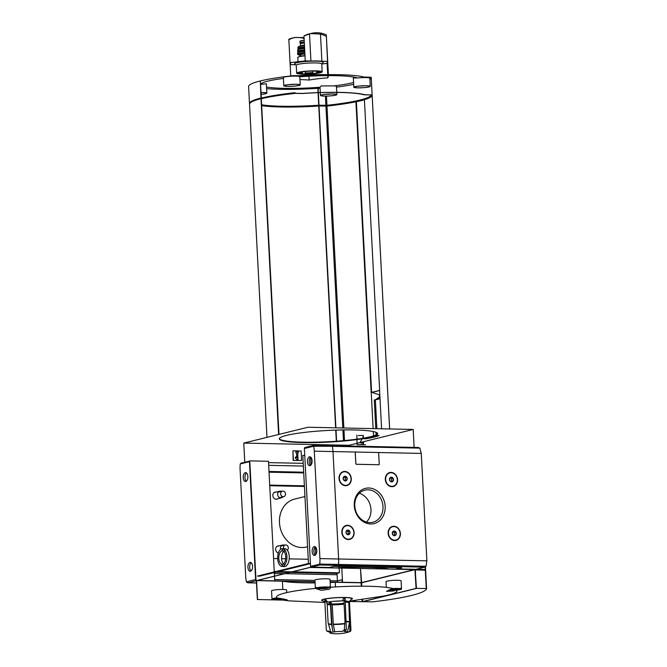 <?xml version="1.0" encoding="UTF-8"?>
<svg xmlns="http://www.w3.org/2000/svg" width="667" height="667" viewBox="0 0 667 667"><rect width="100%" height="100%" fill="white"/><g stroke="black" fill="none" stroke-linecap="round" stroke-linejoin="round"><path stroke-width="1" d="M322.995 600.934A15.433 1.834 -3 0 1 323.879 599.174A15.433 1.834 -3 0 1 340.353 597.49A15.433 1.834 -3 0 1 352.343 598.449A15.433 1.834 -3 0 1 351.15 599.458M349.616 601.134L384.709 595.873A60.347 7.162 177 0 0 396.623 590.103L393.038 591.029L386.535 591.362L393.105 588.561A60.347 7.162 177 0 0 390.103 587.919A60.347 7.162 -3 0 0 337.252 586.81A60.347 7.162 177 0 0 329.948 587.235L330.457 588.019L329.39 589.228L321.311 590.328L315.416 588.402A60.347 7.162 177 0 0 276.872 597.915L287.118 599.783L280.39 599.458A60.347 7.162 177 0 0 283.392 600.1A60.347 7.162 -3 0 0 289.245 600.875L324.696 602.434M333.725 601.326A60.347 7.162 -3 0 0 336.243 601.209A60.347 7.162 177 0 0 340.52 600.967M344.797 623.795A11.264 1.334 -3 0 1 333.308 624.495L334.776 631.807M344.272 629.948L344.989 621.26L343.98 601.984L345.139 598.582L346.373 629.665A41.129 21.494 91.2 0 1 344.139 631.432A8.704 1.034 -3 0 1 347.457 632.099A8.704 1.034 -3 0 1 346.673 632.541A41.129 34.726 76.1 0 0 348.382 632.091A41.129 34.726 76.1 0 0 350.375 631.424L350.959 630.407L349.433 601.326M348.382 632.091A41.146 41.146 0 0 1 331.549 633.475A8.704 1.034 -3 0 1 330.082 633.008A8.704 1.034 -3 0 1 330.865 632.499A41.129 34.726 -103.9 0 1 327.03 631.224A13.107 1.559 -3 0 1 328.106 630.957A41.129 34.726 76.1 0 0 331.933 632.233A8.704 1.034 -3 0 1 342.388 631.399A41.129 21.494 -88.8 0 0 344.622 629.631A13.107 1.559 -3 0 1 345.523 629.64A13.107 1.559 -3 0 1 346.373 629.665M327.03 631.224L326.338 630.173L324.771 600.217L327.097 603.343L328.114 622.619L330.865 632.499M333.075 632.033L331.557 624.462A11.264 1.334 -3 0 1 328.523 624.212M345.139 598.582A13.849 1.642 -3 0 0 343.388 598.541L342.388 600.934A11.714 1.392 -3 0 0 327.78 602.109L325.838 599.958A13.849 1.642 -3 0 0 325.271 600.083A13.849 1.642 -3 0 0 324.771 600.217M350.959 630.407A13.849 1.642 -3 0 1 349.892 630.665L349.475 622.703M349.892 630.665L349.308 631.691A41.129 34.726 -103.9 0 1 346.79 632.508M332.074 627.063L330.774 602.126A13.849 1.642 -3 0 1 329.014 602.084L330.498 604.836L331.557 624.462M330.774 602.126L332.258 604.877L333.308 624.495M301.901 43.297A6.72 0.8 -3 0 1 299.992 42.838A6.72 0.8 -3 0 1 304.277 41.871M300.9 40.945L303.602 40.312A7.887 0.934 -3 0 0 301.934 40.562L300.9 40.945M304.444 45.106A7.545 0.892 -3 0 0 301.584 45.573A7.545 0.892 -3 0 0 300.492 46.048L300.367 43.997A7.545 0.892 -3 0 1 301.476 43.463A7.545 0.892 -3 0 1 304.335 42.996M301.817 73.42L301.792 72.886A11.864 1.409 -3 0 1 299.008 72.628M312.815 72.578A11.864 1.409 -3 0 1 305.261 72.945M317.017 71.169L317.417 72.028A11.864 1.409 -3 0 0 319.785 71.544M320.118 71.753A10.83 1.284 -3 0 1 320.235 71.928A10.83 1.284 -3 0 1 319.91 72.269L320.035 72.269A10.972 1.301 -3 0 1 316.683 73.103L316.517 71.136A10.972 1.301 -3 0 1 320.252 71.744L320.11 71.661M319.91 72.269L319.877 71.569M316.558 73.095A10.83 1.284 -3 0 1 312.873 73.537L312.915 73.553A10.972 1.301 -3 0 1 305.244 73.92L305.311 73.904A10.83 1.284 -3 0 1 302.393 73.837L302.318 73.862A10.972 1.301 -3 0 1 298.583 73.253L298.716 73.245A10.83 1.284 -3 0 1 298.599 73.062A10.83 1.284 -3 0 1 298.924 72.728L298.799 72.728A10.972 1.301 -3 0 1 302.151 71.894L302.276 71.903A10.83 1.284 -3 0 1 305.961 71.461L305.92 71.444A10.972 1.301 -3 0 1 313.59 71.077L313.523 71.077A10.83 1.284 -3 0 1 316.441 71.161M305.311 73.904L305.186 71.536M302.393 73.837L302.293 71.894M302.318 73.862L302.293 73.453A10.972 1.301 -3 0 1 298.699 72.928M312.873 73.537L312.74 71.086M317.442 72.561L317.417 72.028M316.683 73.103L316.658 72.695A10.972 1.301 -3 0 0 319.893 71.919M312.848 73.153A10.972 1.301 -3 0 1 305.294 73.512M370.26 86.36A8.229 0.975 -3 0 1 362.089 87.769A8.229 0.975 -3 0 1 353.827 87.227A8.229 0.975 -3 0 1 355.027 86.643A8.229 0.975 -3 0 1 364.24 85.735A8.229 0.975 -3 0 1 370.26 86.36L369.835 78.206A8.229 0.975 177 0 0 365.666 77.572A8.229 0.975 177 0 0 357.445 78.006A49.358 5.853 177 0 0 351.926 76.78A49.358 5.853 177 0 0 299.817 76.797A8.229 0.975 177 0 0 299.817 76.738A8.229 0.975 177 0 0 293.797 76.113A8.229 0.975 177 0 0 284.584 77.022A8.229 0.975 177 0 0 283.383 77.597L283.808 85.76A8.229 0.975 -3 0 1 285.009 85.176A8.229 0.975 -3 0 1 294.222 84.267A8.229 0.975 -3 0 1 300.242 84.892A8.229 0.975 -3 0 1 292.079 86.301A8.229 0.975 -3 0 1 283.808 85.76M357.445 78.006L353.335 77.897L353.827 87.227M336.76 92.338L336.451 86.435A8.229 0.975 177 0 0 334.092 85.876A49.358 5.853 177 0 0 353.577 82.483M334.092 85.876L321.177 85.96L320.027 87.235A8.229 0.975 177 0 0 320.018 87.302L320.293 92.538M266.542 87.044A49.358 5.853 177 0 0 266.642 87.06A49.358 5.853 177 0 0 320.027 87.235M299.967 79.59A218.643 184.609 -103.9 0 1 309.154 80.04A218.643 191.246 99.5 0 1 327.906 77.856A218.643 6.628 87.2 0 1 328.314 75.629M261.064 92.505A8.229 0.975 -3 0 1 266.858 93.13L266.375 83.8L260.664 84.342A8.229 0.975 177 0 0 260.639 84.342M283.425 78.439A49.358 5.853 177 0 0 267.592 81.199A49.358 5.853 177 0 0 260.664 84.342M294.305 37.577A30.173 25.471 -103.9 0 0 288.986 39.67L288.819 39.228A30.173 25.471 -103.9 0 1 292.171 38.102L294.305 37.577A30.173 25.471 -103.9 0 1 294.522 37.519L304.052 37.535M293.247 37.861A30.173 25.471 -103.9 0 1 304.102 38.494M308.846 74.045L308.888 74.929M308.954 76.205L309.154 80.04M288.819 39.228L290.745 75.98M295.556 64.707L290.287 64.591L290.695 62.598L305.269 60.897L303.969 35.968L308.079 34.476A30.173 25.471 -103.9 0 1 311.431 33.35A30.173 25.471 -103.9 0 1 326.305 34.859L327.547 61.364L327.138 63.365L321.761 63.99L323.178 62.44A14.366 1.709 -3 0 0 313.582 61.122A14.366 1.709 -3 0 0 296.665 62.723A14.366 1.709 -3 0 0 294.681 63.932L296.248 65.316M327.138 63.365L327.739 74.679M327.789 75.629L327.906 77.856M326.305 34.859L328.389 74.671M326.238 36.435A30.173 25.471 76.1 0 0 320.468 34.059L321.894 61.247A15.775 1.868 177 0 0 310.922 61.014L305.269 60.897M327.547 61.364L321.894 61.247M309.505 33.825A30.173 25.471 76.1 0 0 309.288 33.875A30.173 25.471 76.1 0 0 303.969 35.968M309.505 33.925L310.922 61.014M381.599 428.789L379.59 390.303A79.54 9.438 177 0 0 379.64 390.287L364.407 99.683A79.54 9.438 177 0 0 372.144 95.373M389.653 428.956L372.153 95.156A79.54 9.438 177 0 0 372.128 94.939L364.515 94.697A56.912 6.753 177 0 0 302.926 93.405L294.706 93.322A79.54 9.438 177 0 0 261.297 98.616L278.989 434.392M335.901 427.83L319.034 105.978L326.98 106.07A79.54 9.438 177 0 0 355.936 101.776L356.386 101.734A79.54 9.438 177 0 0 364.415 99.758M373.136 428.606L371.236 392.363A79.54 9.438 177 0 1 371.16 392.379L355.936 101.776M373.52 435.868L373.295 431.541M362.331 438.761A49.233 5.845 177 0 0 377.647 433.692A49.233 5.845 177 0 0 354.094 429.948A49.233 5.845 177 0 0 304.285 432.424A49.233 5.845 177 0 0 279.315 438.844A49.233 5.845 177 0 0 305.978 442.63A49.233 5.845 177 0 0 356.795 439.586M357.087 439.545A49.233 5.845 177 0 0 362.064 438.803M360.539 442.438L413.198 429.448L307.979 427.247L243.772 443.08L348.983 445.281L356.995 443.313M357.279 443.238L360.247 442.504M365.699 438.828L363.106 438.653A49.375 5.861 177 0 0 375.529 435.584L379.056 435.534A53.077 6.295 177 0 1 365.699 438.828L365.683 438.427A53.077 6.295 177 0 0 377.964 435.551M279.331 438.636A49.233 5.845 177 0 0 306.72 442.229A49.233 5.845 177 0 0 356.778 439.178M357.062 439.136A49.233 5.845 177 0 0 362.314 438.352M362.581 438.302A49.233 5.845 177 0 0 377.605 433.483M365.683 438.427L364.774 438.361M349.441 601.484L362.64 601.701L416.075 588.519L415.141 569.593L389.119 569.018A60.347 7.162 -3 0 0 336.268 567.909L309.863 567.417L256.428 580.598L282.399 581.199L282.833 589.486M256.428 580.598L257.362 599.525L283.392 600.1M335.493 586.91L335.251 582.308L361.647 582.8L414.949 569.651M276.872 597.915A7.545 0.892 177 0 0 271.978 599.008A7.545 0.892 177 0 0 280.39 599.458M329.948 587.235A7.545 0.892 177 0 0 321.527 587.102A7.545 0.892 177 0 0 315.358 588.311A7.545 0.892 177 0 0 315.416 588.402M243.772 443.08L244.764 462.123L245.281 462.131M349.024 446.04L348.983 445.281M293.138 460.413L301.609 460.513L301.109 451L292.93 450.825L293.138 460.413L301.609 460.513M310.422 563.532L308.471 563.49L257.387 576.088L259.721 576.138L310.43 563.632M281.282 563.99A8.913 4.661 -88.8 0 0 283.275 566.2M282.099 566.466L284.442 566.516A8.913 4.661 -88.8 0 0 289.278 557.695A8.913 4.661 -88.8 0 0 284.809 548.691L282.475 548.641A8.913 4.661 -88.8 0 0 277.647 558.696A8.913 4.661 -88.8 0 0 282.099 566.466A8.913 4.661 -88.8 0 0 286.943 557.645A8.913 4.661 -88.8 0 0 282.475 548.641M283.633 548.949A8.913 4.661 -88.8 0 0 281.549 551.075M269.71 485.101L304.402 485.834M303.718 472.911L269.034 472.186M357.345 444.581L365.533 444.747L357.062 444.647L356.853 435.059L357.062 444.647M413.198 429.448L414.132 447.399M257.12 580.498L315.016 581.707M330.14 582.024L361.514 582.625L414.382 569.585M274.262 571.927L268.467 461.281L249.758 460.889L256.028 580.557L256.545 580.565M415.466 569.293L414.782 569.56M396.698 567.659L396.765 568.993L401.759 567.767L333.95 566.341L337.969 565.349A1.101 0.575 -88.8 0 0 338.469 564.457A1.101 0.575 91.2 0 1 337.969 565.349L329.315 567.484L311.197 567.108L319.843 564.974L424.621 567.167L426.021 566.291L426.888 560.839L338.628 558.996A17.826 9.313 91.2 0 1 338.469 564.457A17.826 9.313 -88.8 0 0 338.628 558.996L332.991 451.559L338.628 558.996L319.918 558.604L314.29 451.167A17.826 9.313 -88.8 0 0 313.64 446.231L332.274 446.306A17.826 9.313 91.2 0 1 332.991 451.559A17.826 9.313 -88.8 0 0 332.274 446.306A1.101 0.575 -88.8 0 0 331.774 445.673A1.101 0.575 91.2 0 1 332.274 446.306L419.826 448.141L418.559 447.49L331.849 445.689M339.119 568.009L339.37 572.82L337.018 573.403L289.887 572.411M289.628 572.411L276.005 572.119M337.018 573.403L337.477 582.174L337.41 580.882L330.073 580.724M339.37 572.82L292.246 571.836M291.979 571.827L278.356 571.544M276.021 571.494L274.237 571.452M273.562 558.537L277.647 558.621M281.566 558.704L285.693 558.788M289.22 558.863L308.246 559.263M339.036 566.45L339.103 567.775M361.597 582.599L360.497 568.459L361.247 582.658M308.471 563.49L302.801 455.378L304.761 455.419M274.729 580.865L274.487 576.213M274.487 576.146L274.295 572.544M342.538 582.283L341.796 568.067M341.771 567.659L341.712 566.508M276.171 492.063A3.652 3.085 76.1 0 0 272.836 495.581A3.652 3.085 76.1 0 0 274.629 498.799A3.652 3.085 76.1 0 0 277.814 498.716M278.989 545.914A3.652 3.085 76.1 0 0 275.654 549.433A3.652 3.085 76.1 0 0 278.339 553.035M304.961 496.531L294.597 499.091A24.687 20.844 76.1 0 0 279.465 522.611A24.687 20.844 76.1 0 0 306.42 547.023L307.587 546.732M269.743 485.734L304.435 486.46L269.743 485.734M278.814 558.404A6.67 3.485 -88.8 0 0 282.149 564.224A6.67 3.485 -88.8 0 0 285.768 557.62A6.67 3.485 -88.8 0 0 282.424 550.884A6.67 3.485 -88.8 0 0 278.814 558.404M285.259 564.249A6.67 3.485 91.2 0 1 284.884 564.274L282.149 564.224M283.525 563.715A6.67 3.485 91.2 0 1 281.549 558.462A6.67 3.485 91.2 0 1 283.783 551.442M282.424 550.884L285.159 550.942A6.67 3.485 91.2 0 1 285.534 550.984M363.657 442.338L363.365 442.404A2.059 1.734 76.1 0 1 361.722 444.405L362.006 444.339A2.059 1.734 76.1 0 0 363.657 442.338L362.189 442.104A0.959 0.809 76.1 0 1 361.597 443.021L361.881 442.955A0.959 0.809 76.1 0 0 362.473 442.038M358.337 435.509L363.298 435.534L358.337 435.509M361.597 443.021A0.959 0.809 76.1 0 1 361.414 443.046L360.847 443.03A0.684 0.575 76.1 0 1 360.305 441.954L363.373 436.893L363.298 435.534M363.081 436.968L363.015 435.601M360.305 441.954L363.373 436.893M360.597 441.879A0.684 0.575 76.1 0 0 361.13 442.963L361.706 442.971A0.959 0.809 76.1 0 0 361.881 442.955M363.365 442.404L362.473 442.179M297.707 452.968L298.291 452.976L298.224 451.617L295.881 451.567L295.956 452.926L296.54 452.943L296.798 457.812L295.923 456.837L295.139 457.779L296.898 459.738L298.066 459.763L297.707 452.968L297.774 459.755M296.798 457.812L295.756 457.037M298.224 451.617L295.89 451.642M298.007 452.968L297.941 451.684M292.93 450.825L293.422 460.347M330.148 582.158L361.522 582.758L414.549 569.585L309.997 567.45L256.77 580.598L315.024 581.841M416.075 588.519L414.949 569.56M335.251 582.308A60.347 7.162 -3 0 1 330.165 582.533M315.082 582.908A60.347 7.162 -3 0 1 282.399 581.199M396.623 590.103A7.545 0.892 177 0 0 400.417 589.536A7.545 0.892 177 0 0 401.517 589.011A7.545 0.892 177 0 0 393.105 588.561M351.567 600.942A7.545 0.892 177 0 0 355.553 600.525M324.896 602.618L322.428 600.425A14.741 1.751 -3 0 1 324.462 599.183A14.741 1.751 -3 0 1 341.812 597.549A14.741 1.751 -3 0 1 351.659 598.891L348.816 602.009A11.714 1.392 -3 0 0 345.273 601.025M344.297 600.6A14.741 1.751 -3 0 1 342.446 600.8M340.912 600.942A14.741 1.751 -3 0 1 333.325 601.334M327.005 601.25A14.741 1.751 -3 0 1 325.604 601.142M287.302 550.158A2.835 2.393 76.1 0 0 288.086 546.723A2.835 2.393 76.1 0 0 285.226 544.981A2.835 2.393 76.1 0 0 283.492 547.682A2.835 2.393 76.1 0 0 283.692 548.666M283.884 549.091A2.835 2.393 76.1 0 0 285.117 550.308M280.665 493.838A2.835 2.393 76.1 0 0 283.767 496.64A2.835 2.393 76.1 0 0 285.409 493.313A2.835 2.393 76.1 0 0 282.408 491.137A2.835 2.393 76.1 0 0 280.665 493.838M375.788 428.664L374.279 399.9L375.371 399.816A82.7 9.813 177 0 0 380.032 398.741M376.096 399.658L376.063 399.149A88.186 10.464 177 0 0 380.007 398.257M377.222 398.899L377.197 398.382A89.553 10.63 177 0 0 379.973 397.765M378.356 398.132L378.331 397.624A90.929 10.789 177 0 0 379.948 397.265M379.49 397.365L379.356 394.831A92.296 10.955 177 0 0 379.815 394.731M379.356 394.831L371.844 392.379A83.658 9.93 177 0 0 379.598 390.487M371.844 392.379L371.611 392.338A79.54 9.438 177 0 0 379.59 390.378M261.756 105.644A56.912 6.753 177 0 0 318.759 105.986L319.034 105.978M261.264 98.666L261.014 98.691A79.54 9.438 177 0 0 249.533 104.235L266.983 437.352M261.714 104.794A56.228 6.67 177 0 0 318.868 105.211L326.655 105.336A78.856 9.355 177 0 0 371.369 94.956M261.747 105.478A56.228 6.67 177 0 0 318.901 105.895L318.868 105.211M294.989 93.288L294.964 92.696A78.856 9.355 177 0 0 250.417 102.726M318.901 105.895L326.688 106.011A78.856 9.355 177 0 0 371.469 95.189A78.856 9.355 177 0 0 371.436 94.981L363.949 94.781A56.228 6.67 177 0 0 302.785 93.497L294.997 93.38A78.856 9.355 177 0 0 261.397 98.749M372.061 94.906A79.54 9.438 177 0 0 372.119 94.472A79.54 9.438 177 0 0 372.086 94.264L371.194 77.264L363.59 77.022A56.912 6.753 177 0 0 302.001 75.73L293.772 75.638A79.54 9.438 177 0 0 260.372 80.94L261.356 97.982L260.33 80.957M260.372 80.94L261.222 97.957M260.33 80.982L260.98 98.007A79.54 9.438 177 0 0 249.491 103.56A79.54 9.438 177 0 0 249.525 103.769L249.591 103.81M260.088 81.015A79.54 9.438 177 0 0 248.599 86.56L249.491 103.56M336.485 87.144A79.54 9.438 177 0 0 353.677 84.367M369.893 79.331A79.54 9.438 177 0 0 371.219 77.689M372.119 94.472L371.227 77.472A79.54 9.438 177 0 0 371.194 77.264M318.326 92.605L318.101 88.294L320.068 88.336M318.101 88.294L317.834 88.302A56.912 6.753 177 0 1 266.625 88.636M310.463 33.608L320.468 34.059M285.301 85.184A7.887 0.934 -3 0 1 294.13 84.317A7.887 0.934 -3 0 1 299.9 84.917A7.887 0.934 -3 0 1 292.079 86.26A7.887 0.934 -3 0 1 284.15 85.743A7.887 0.934 -3 0 1 285.301 85.184M321.936 94.889A7.887 0.934 -3 0 1 330.765 94.014A7.887 0.934 -3 0 1 336.535 94.614A7.887 0.934 -3 0 1 328.706 95.965A7.887 0.934 -3 0 1 320.785 95.439A7.887 0.934 -3 0 1 321.936 94.889M321.644 94.881A8.229 0.975 -3 0 1 330.857 93.972A8.229 0.975 -3 0 1 336.877 94.597A8.229 0.975 -3 0 1 328.714 95.998A8.229 0.975 -3 0 1 320.443 95.456A8.229 0.975 -3 0 1 321.644 94.881M261.156 92.546A7.887 0.934 -3 0 1 261.072 92.546A7.887 0.934 -3 0 1 266.517 93.147A7.887 0.934 -3 0 1 261.164 94.322M266.858 93.13A8.229 0.975 -3 0 1 261.164 94.364M355.319 86.652A7.887 0.934 -3 0 1 364.149 85.785A7.887 0.934 -3 0 1 369.918 86.376A7.887 0.934 -3 0 1 362.089 87.727A7.887 0.934 -3 0 1 354.169 87.202A7.887 0.934 -3 0 1 355.319 86.652M298.524 72.269A12.773 1.517 -3 0 1 312.831 70.86A12.773 1.517 -3 0 1 322.178 71.828A12.773 1.517 -3 0 1 309.496 74.012A12.773 1.517 -3 0 1 296.657 73.17A12.773 1.517 -3 0 1 298.524 72.269M296.657 73.17L296.24 65.224A12.773 1.517 -3 0 1 298.107 64.332A12.773 1.517 -3 0 1 312.414 62.923A12.773 1.517 -3 0 1 321.761 63.89L322.178 71.828M301.901 43.372L301.876 42.83A5.978 0.709 -3 0 1 304.285 42.129M326.346 587.143L319.518 587.844L319.426 588.319L319.385 587.51M330.407 587.21L329.998 579.365A7.545 0.892 177 0 0 322.419 578.864A7.545 0.892 177 0 0 314.932 580.148L315.358 588.311M397.44 588.636L390.612 589.328L390.52 589.803L390.487 589.32M401.517 589.011L401.092 580.849A7.545 0.892 177 0 0 393.513 580.348A7.545 0.892 177 0 0 386.026 581.641L386.326 587.369M279.215 598.182L276.138 598.541L276.038 599.016L275.996 598.216M286.743 592.588L286.618 590.062A7.545 0.892 177 0 0 279.031 589.561A7.545 0.892 177 0 0 271.552 590.854L271.978 599.008M354.26 505.661A18.134 15.308 76.1 0 0 378.256 521.719A18.134 15.308 76.1 0 0 376.622 490.578A18.134 15.308 76.1 0 0 354.26 505.661M341.837 532.299A7.204 6.078 76.1 0 0 351.367 538.678A7.204 6.078 76.1 0 0 350.725 526.313A7.204 6.078 76.1 0 0 341.837 532.299M339.019 478.447A7.204 6.078 76.1 0 0 348.549 484.826A7.204 6.078 76.1 0 0 347.899 472.461A7.204 6.078 76.1 0 0 339.019 478.447M388.136 533.267A7.204 6.078 76.1 0 0 397.665 539.645A7.204 6.078 76.1 0 0 397.015 527.28A7.204 6.078 76.1 0 0 388.136 533.267M385.309 479.415A7.204 6.078 76.1 0 0 394.839 485.793A7.204 6.078 76.1 0 0 394.197 473.428A7.204 6.078 76.1 0 0 385.309 479.415M355.703 452.043L355.661 452.051A0.684 0.575 76.1 0 0 355.244 452.71L355.811 463.59A0.684 0.575 76.1 0 0 356.436 464.282L378.648 464.741A0.684 0.575 76.1 0 0 378.789 464.724L378.814 464.724A0.684 0.575 76.1 0 0 379.231 464.065L378.664 453.185A0.684 0.575 76.1 0 0 378.039 452.493L355.828 452.034A0.684 0.575 76.1 0 0 355.278 452.701L355.853 463.573A0.684 0.575 76.1 0 0 356.47 464.265L378.681 464.732A0.684 0.575 76.1 0 0 378.814 464.724M419.826 448.141L421.261 453.41L426.888 560.839M389.736 472.911A6.853 5.786 76.1 0 0 389.628 472.936A6.853 5.786 76.1 0 0 385.426 479.465A6.853 5.786 76.1 0 0 392.913 486.251A6.853 5.786 76.1 0 0 393.021 486.218M392.563 526.755A6.853 5.786 76.1 0 0 392.454 526.78A6.853 5.786 76.1 0 0 388.252 533.317A6.853 5.786 76.1 0 0 395.739 540.095A6.853 5.786 76.1 0 0 395.839 540.07M343.438 471.936A6.853 5.786 76.1 0 0 343.338 471.961A6.853 5.786 76.1 0 0 339.128 478.497A6.853 5.786 76.1 0 0 346.615 485.276A6.853 5.786 76.1 0 0 346.723 485.251M346.265 525.788A6.853 5.786 76.1 0 0 346.156 525.813A6.853 5.786 76.1 0 0 341.954 532.349A6.853 5.786 76.1 0 0 349.441 539.128A6.853 5.786 76.1 0 0 349.55 539.103M331.691 445.681A1.101 0.575 91.2 0 1 331.774 445.673A1.101 0.575 -88.8 0 0 331.691 445.681L313.874 445.298L313.615 445.915M397.057 567.667L397.123 568.909L415.975 569.301A1.101 0.925 76.1 0 0 416.375 569.201M397.123 568.909L401.759 567.767M366.425 522.069A16.533 13.965 76.1 0 0 370.427 505.811A16.533 13.965 76.1 0 0 359.33 493.28M354.786 505.894A16.533 13.965 76.1 0 0 372.845 522.244A16.533 13.965 76.1 0 0 382.441 502.851A16.533 13.965 76.1 0 0 364.924 490.137A16.533 13.965 76.1 0 0 354.786 505.894M349.7 531.282L349.825 533.633L348.132 534.776L346.323 533.558L346.198 531.207L347.891 530.065L349.7 531.282L348.066 531.682L346.715 530.782M345.99 532.374A2.376 2.009 76.1 0 0 349.133 534.484A2.376 2.009 76.1 0 0 348.916 530.398A2.376 2.009 76.1 0 0 345.99 532.374M342.171 532.299A6.853 5.786 76.1 0 0 349.658 539.078A6.853 5.786 76.1 0 0 353.635 531.032A6.853 5.786 76.1 0 0 346.373 525.763A6.853 5.786 76.1 0 0 342.171 532.299M346.882 477.43L347.007 479.781L345.314 480.924L343.497 479.706L343.372 477.355L345.064 476.213L346.882 477.43L345.239 477.83L343.897 476.93M343.163 478.522A2.376 2.009 76.1 0 0 346.306 480.632A2.376 2.009 76.1 0 0 346.098 476.546A2.376 2.009 76.1 0 0 343.163 478.522M339.345 478.447A6.853 5.786 76.1 0 0 346.832 485.226A6.853 5.786 76.1 0 0 350.809 477.18A6.853 5.786 76.1 0 0 343.547 471.911A6.853 5.786 76.1 0 0 339.345 478.447M395.998 532.249L396.123 534.601L394.43 535.743L392.613 534.525L392.488 532.174L394.18 531.032L395.998 532.249L394.355 532.65L393.013 531.749M392.279 533.35A2.376 2.009 76.1 0 0 395.431 535.451A2.376 2.009 76.1 0 0 395.214 531.366A2.376 2.009 76.1 0 0 392.279 533.35M388.461 533.267A6.853 5.786 76.1 0 0 395.948 540.045A6.853 5.786 76.1 0 0 399.933 531.999A6.853 5.786 76.1 0 0 392.663 526.73A6.853 5.786 76.1 0 0 388.461 533.267M393.18 478.397L393.297 480.749L391.612 481.891L389.795 480.682L389.67 478.322L391.362 477.18L393.18 478.397L391.537 478.798L390.187 477.897M389.461 479.498A2.376 2.009 76.1 0 0 392.605 481.599A2.376 2.009 76.1 0 0 392.388 477.514A2.376 2.009 76.1 0 0 389.461 479.498M385.643 479.415A6.853 5.786 76.1 0 0 393.13 486.193A6.853 5.786 76.1 0 0 397.107 478.147A6.853 5.786 76.1 0 0 389.845 472.878A6.853 5.786 76.1 0 0 385.643 479.415M347.524 534.484L348.191 534.042L348.066 531.682M348.191 534.042L349.825 533.633M393.822 535.451L394.48 535.009L394.355 532.65M394.48 535.009L396.123 534.601M390.995 481.607L391.662 481.157L391.537 478.798M391.662 481.157L393.297 480.749M344.697 480.632L345.364 480.19L345.239 477.83M345.364 480.19L347.007 479.781M310.547 465.391A4.461 2.326 91.2 0 1 309.196 461.847A4.461 2.326 91.2 0 1 310.722 457.128M315.249 555.136A4.461 2.326 91.2 0 1 313.899 551.601A4.461 2.326 91.2 0 1 315.424 546.882M307.437 461.814A4.461 2.326 -88.8 0 0 309.663 465.699A4.461 2.326 -88.8 0 0 312.081 460.672A4.461 2.326 -88.8 0 0 309.855 456.787A4.461 2.326 -88.8 0 0 307.437 461.814M312.148 551.567A4.461 2.326 -88.8 0 0 314.365 555.453A4.461 2.326 -88.8 0 0 316.783 550.417A4.461 2.326 -88.8 0 0 314.557 546.54A4.461 2.326 -88.8 0 0 312.148 551.567M305.269 447.449A1.101 0.925 76.1 0 0 304.394 448.516L310.572 566.416A0.684 0.575 76.1 0 0 311.197 567.108M310.572 566.416L319.751 564.149L319.843 564.974M319.751 564.149A1.101 0.575 -88.8 0 0 319.768 564.065A17.826 9.313 -88.8 0 0 319.918 558.604M310.605 457.228L311.014 464.932M315.308 546.973L315.716 554.677M314.949 580.407L274.662 579.565M274.412 574.804L274.537 573.453L284.551 573.662M284.809 573.67L337.085 574.762M303.685 472.186L269.193 471.461L268.926 470.093M268.676 465.341L303.36 466.066M311.722 463.523L310.939 463.507M303.218 463.34L268.534 462.615M342.179 582.274L342.046 579.74L337.41 580.882M282.816 496.873A3.427 2.893 -103.9 0 1 281.382 497.84A3.427 2.893 -103.9 0 1 277.639 494.447A3.427 2.893 -103.9 0 1 279.74 491.179A3.427 2.893 -103.9 0 1 281.466 491.371M280.64 549.308A3.427 2.893 -103.9 0 1 280.457 548.299A3.427 2.893 -103.9 0 1 282.558 545.031A3.427 2.893 -103.9 0 1 284.284 545.214M283.3 551.909L284.067 551.717A3.427 2.893 -103.9 0 1 283.442 551.751M251.042 570.977A4.461 2.326 91.2 0 1 249.675 566.817A4.461 2.326 91.2 0 1 251.217 562.723M246.34 481.224A4.461 2.326 91.2 0 1 244.972 477.063A4.461 2.326 91.2 0 1 246.515 472.97M252.568 566.258A4.461 2.326 -88.8 0 0 250.35 562.373A4.461 2.326 -88.8 0 0 247.932 567.4A4.461 2.326 -88.8 0 0 250.158 571.286A4.461 2.326 -88.8 0 0 252.568 566.258M247.866 476.505A4.461 2.326 -88.8 0 0 245.639 472.62A4.461 2.326 -88.8 0 0 243.23 477.647A4.461 2.326 -88.8 0 0 245.456 481.532A4.461 2.326 -88.8 0 0 247.866 476.505M256.028 580.423A1.101 0.925 -103.9 0 1 255.619 579.556L249.441 461.656A0.684 0.575 -103.9 0 1 249.766 461.03L241.104 463.156L240.262 463.924A1.101 0.575 -88.8 0 0 240.245 463.999A17.826 9.313 -88.8 0 0 240.095 469.468L245.723 576.897A17.826 9.313 -88.8 0 0 246.373 581.841L247.749 582.808L256.495 582.983M257.362 599.525L256.37 580.623A1.101 0.925 -103.9 0 1 256.22 580.557M256.378 580.724L247.749 582.808M425.346 570.135A102.86 12.206 177 0 0 425.579 569.51L416.225 569.268M415.308 569.284L416.133 588.494M362.756 601.676L372.711 601.834A102.86 12.206 177 0 0 426.58 588.544L416.125 588.369M415.933 588.419L362.239 601.659M416.458 588.286L415.166 570.01M425.613 570.185L426.58 588.544L425.613 570.185L415.499 569.935M415.466 569.343L424.646 569.535L424.679 570.127M424.979 569.593L425.004 570.127L424.646 569.535M346.356 621.694A11.264 1.334 -3 0 1 349.516 622.494L348.816 602.009M389.628 428.956L372.128 94.939M344.514 440.553L343.955 429.915M343.855 427.997L326.98 106.07M256.57 580.657L257.562 599.558M361.08 582.841L361.256 586.193M361.973 599.741L362.073 601.751M361.647 582.8L361.822 586.193M362.531 599.666L362.64 601.701M375.98 432.299L376.113 434.834M336.326 441.229L335.743 430.107M335.626 427.822L318.759 105.986M336.602 441.204L336.018 430.09M343.472 440.654L342.913 429.923M342.805 427.972L325.938 106.12M278.898 434.417L261.297 98.616M278.614 434.484L261.014 98.691M375.371 399.816L376.88 428.689M377.097 432.883L377.163 434.142M326.688 106.011L326.655 105.336M326.296 106.036L326.263 105.353M319.176 105.886L319.143 105.203M325.896 105.344L325.413 96.09M326.938 105.303L326.455 96.081M318.993 105.203L318.334 92.688M318.718 105.219L318.059 92.696M318.059 92.613L317.834 88.302M250.008 103.11L249.975 102.435M249.525 103.769L249.5 103.343M371.611 392.338L356.386 101.734M294.539 84.309A7.887 0.934 -3 0 1 289.428 84.576M331.166 94.005A7.887 0.934 -3 0 1 326.055 94.28M364.549 85.776A7.887 0.934 -3 0 1 359.438 86.043M298.007 61.748L297.774 57.429A10.83 1.284 -3 0 1 299.358 56.67A10.83 1.284 -3 0 1 305.011 55.828M299.583 56.403A10.564 1.251 -3 0 1 304.994 55.594L299.533 56.403L297.774 57.429M300.6 56.178L300.534 54.961A7.954 0.942 -3 0 1 301.692 54.402A7.954 0.942 -3 0 1 304.902 53.885M300.467 54.761A8.504 1.009 -3 0 1 301.201 53.852A8.504 1.009 -3 0 1 304.869 53.268M304.844 52.701A10.83 1.284 -3 0 0 299.2 53.535A10.83 1.284 -3 0 0 297.615 54.294L300.55 55.244A10.555 1.251 -3 0 1 299.45 53.819A10.555 1.251 -3 0 1 304.861 53.01M300.534 55.019A10.83 1.284 -3 0 1 297.907 54.569M297.615 54.294L297.582 53.06A10.797 1.284 -3 0 1 299.158 52.309A10.797 1.284 -3 0 1 304.777 51.476M301.267 53.835A10.797 1.284 -3 0 1 299.825 53.727M297.74 52.835A10.664 1.267 -3 0 1 299.275 52.184A10.664 1.267 -3 0 1 304.769 51.367L299.25 52.184L297.582 53.06M301.843 53.71A10.664 1.267 -3 0 1 300.342 53.618M303.193 53.485A8.779 1.042 -3 0 1 301.676 53.393M300.35 51.951A8.087 0.959 -3 0 1 301.426 51.551A8.087 0.959 -3 0 1 304.752 51.017M300.242 51.968L300.225 51.709A8.087 0.959 -3 0 1 301.409 51.142A8.087 0.959 -3 0 1 304.736 50.609M300.233 51.659L300.225 51.709A8.363 0.992 -3 0 1 301.159 50.867A8.363 0.992 -3 0 1 304.719 50.3M304.694 49.85A10.689 1.267 -3 0 0 299.175 50.675A10.689 1.267 -3 0 0 297.607 51.409L299.4 52.151A10.555 1.251 -3 0 1 299.3 50.825A10.555 1.251 -3 0 1 304.702 50.017M299.758 52.068A10.689 1.267 -3 0 1 297.774 51.626M297.607 51.409L297.69 50.033A10.53 1.251 -3 0 1 299.233 49.308A10.53 1.251 -3 0 1 304.619 48.508M301.409 50.8A10.53 1.251 -3 0 1 299.875 50.692M297.857 49.808A10.397 1.234 -3 0 1 299.341 49.191A10.397 1.234 -3 0 1 304.619 48.408L299.316 49.2L297.69 50.033M301.968 50.692A10.397 1.234 -3 0 1 300.367 50.592M303.752 50.417A8.087 0.959 -3 0 1 302.068 50.325M300.358 48.974L300.342 48.699A7.821 0.925 -3 0 1 301.484 48.149A7.821 0.925 -3 0 1 304.577 47.649M300.35 48.649L300.342 48.699A8.087 0.959 -3 0 1 301.234 47.874A8.087 0.959 -3 0 1 304.561 47.34M304.536 46.898A10.272 1.217 -3 0 0 299.375 47.674A10.272 1.217 -3 0 0 297.874 48.374L299.65 49.116A10.138 1.201 -3 0 1 299.491 47.841A10.138 1.201 -3 0 1 304.544 47.082M300.067 49.033A10.272 1.217 -3 0 1 298.024 48.591M297.874 48.374L298.066 47.09A10.013 1.184 -3 0 1 299.525 46.423A10.013 1.184 -3 0 1 304.477 45.673M301.417 47.832A10.013 1.184 -3 0 1 300.008 47.724M298.332 46.832A9.747 1.159 -3 0 1 299.741 46.215A9.747 1.159 -3 0 1 304.469 45.498L299.691 46.223L298.066 47.09M302.476 47.624A9.747 1.159 -3 0 1 300.934 47.549M303.718 47.44A8.229 0.975 -3 0 1 302.076 47.365M300.058 41.087A7.887 0.934 -3 0 1 301.934 40.562L304.185 40.145M344.831 623.445A11.314 1.342 -3 0 1 333.267 624.154M346.331 621.327A11.314 1.342 -3 0 1 349.55 622.094M344.089 604.127A11.314 1.342 -3 0 1 332.258 604.877M345.323 602.059A11.314 1.342 -3 0 1 348.541 602.818M344.047 603.226A11.714 1.392 -3 0 1 331.999 603.968M330.24 603.927A11.714 1.392 -3 0 1 327.122 603.677M331.516 624.112A11.314 1.342 -3 0 1 328.422 623.862M330.498 604.836A11.314 1.342 -3 0 1 327.163 604.544M350.375 631.424A13.107 1.559 -3 0 1 349.308 631.691M328.039 588.019A6.036 0.717 177 0 0 323.045 587.185A6.036 0.717 177 0 0 317.6 588.527A6.036 0.717 177 0 0 328.039 588.019M317.475 587.877A6.853 0.817 177 0 0 319.401 587.977M319.493 587.977A6.853 0.817 177 0 0 328.281 587.31M388.603 590.003A6.036 0.717 177 0 0 393.747 590.128A6.036 0.717 177 0 0 399.133 589.511A6.036 0.717 177 0 0 398.724 588.711A6.036 0.717 177 0 0 392.163 588.811M390.07 589.461A6.853 0.817 177 0 0 390.495 589.47M390.587 589.47A6.853 0.817 177 0 0 399.375 588.803M277.805 598.016A6.036 0.717 177 0 0 274.354 599.249A6.036 0.717 177 0 0 283.834 598.891L277.805 599.4L273.987 599.216L272.745 598.574M274.087 598.582A6.853 0.817 177 0 0 276.021 598.683M276.105 598.683A6.853 0.817 177 0 0 281.357 598.482M355.728 452.034L314.29 451.167M421.261 453.41L378.139 452.509M415.975 569.301L424.621 567.167M426.021 566.291L319.768 564.065M304.394 448.516L313.64 446.231M249.741 461.047L241.337 463.123M247.957 582.8L256.495 582.975M249.441 461.656L240.262 463.924M255.619 579.556L246.373 581.841M425.579 569.51L425.446 566.925L425.579 569.51M425.254 569.46L425.129 567.067M426.246 588.494L425.288 570.135M347.457 632.099L349.516 622.494M330.082 633.008L329.815 632.199M299.908 41.221L299.992 42.838M327.247 74.679A219.426 219.426 0 0 0 299.175 75.679M284.792 550.934L285.418 550.775M281.124 545.998L285.226 544.981M279.656 497.649L283.767 496.64M278.297 492.146L282.408 491.137M278.856 434.425L261.256 98.641M311.431 33.35L309.288 33.875M300.242 84.892L299.817 76.738M336.877 94.597L336.76 92.43M320.443 95.456L320.293 92.621M329.698 586.735L328.189 588.002C326.955 588.769 314.791 588.803 316.675 588.327L316 587.46M343.013 599.433L343.08 600.734M400.792 588.227L399.283 589.495L396.973 589.878L388.561 590.02M418.559 447.49L313.874 445.298M416.175 569.276L424.954 567.117M305.069 447.465L313.84 445.306M279.74 491.179L275.129 492.313M281.382 497.84L276.772 498.974M282.558 545.031L277.956 546.165"/></g></svg>
